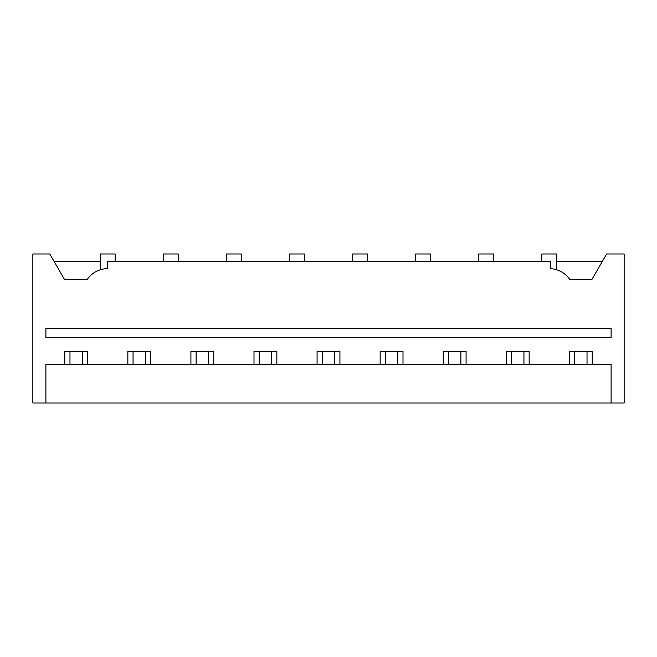 <?xml version="1.0" encoding="UTF-8"?>
<svg xmlns="http://www.w3.org/2000/svg" width="657" height="657" viewBox="0 0 657 657"><rect width="100%" height="100%" fill="white"/><g stroke="black" fill="none" stroke-linecap="round" stroke-linejoin="round"><path stroke-width="0.99" d="M145.476 351.47L145.476 364.257M133.059 364.257L133.059 351.47M592.236 364.257L592.236 351.47L569.389 351.47L569.389 364.257M529.156 364.257L529.156 351.47L506.309 351.47L506.309 364.257M466.084 364.257L466.084 351.47L443.237 351.47L443.237 364.257M403.004 364.257L403.004 351.47L380.157 351.47L380.157 364.257M339.924 364.257L339.924 351.47L317.076 351.47L317.076 364.257M276.843 364.257L276.843 351.47L253.996 351.47L253.996 364.257M213.763 364.257L213.763 351.47L190.916 351.47L190.916 364.257M150.691 364.257L150.691 351.47L127.844 351.47L127.844 364.257M87.611 364.257L87.611 351.47L64.764 351.47L64.764 364.257M103.116 403.004L112.331 403.004M166.196 403.004L175.411 403.004M607.75 403.004L624.15 403.004L624.15 253.996L606.616 253.996L591.924 279.455L569.767 279.455A24.835 24.835 0 0 0 550.517 268.68L550.517 261.445L107.723 261.445L107.723 268.647A24.835 24.835 0 0 0 87.233 279.455L64.501 279.455L49.809 253.996L32.85 253.996L32.85 403.004L49.25 403.004M69.979 364.257L69.979 351.47M82.396 351.47L82.396 364.257M611.109 364.257L611.109 403.004L45.891 403.004L45.891 364.257L611.109 364.257M544.669 403.004L553.884 403.004M481.589 403.004L490.804 403.004M292.357 403.004L301.563 403.004M229.277 403.004L238.491 403.004M196.131 364.257L196.131 351.47M208.548 351.47L208.548 364.257M554.951 269.304L555.715 269.501M611.109 328.254L611.109 337.567L45.891 337.567L45.891 328.254L611.109 328.254M259.211 364.257L259.211 351.47M271.628 351.47L271.628 364.257M322.291 364.257L322.291 351.47M334.709 351.47L334.709 364.257M385.372 364.257L385.372 351.47M397.789 351.47L397.789 364.257M448.452 364.257L448.452 351.47M460.869 351.47L460.869 364.257M511.524 364.257L511.524 351.47M523.941 351.47L523.941 364.257M574.604 364.257L574.604 351.47M587.021 351.47L587.021 364.257M100.275 261.445L54.112 261.445M100.275 269.797L100.275 253.996L115.172 253.996L115.172 261.445M602.321 261.445L556.725 261.445M556.725 269.797L556.725 253.996L541.828 253.996L541.828 261.445M163.355 261.445L163.355 253.996L178.252 253.996L178.252 261.445M226.435 261.445L226.435 253.996L241.333 253.996L241.333 261.445M289.507 261.445L289.507 253.996L304.413 253.996L304.413 261.445M352.587 261.445L352.587 253.996L367.493 253.996L367.493 261.445M415.667 261.445L415.667 253.996L430.565 253.996L430.565 261.445M478.748 261.445L478.748 253.996L493.645 253.996L493.645 261.445"/></g></svg>

